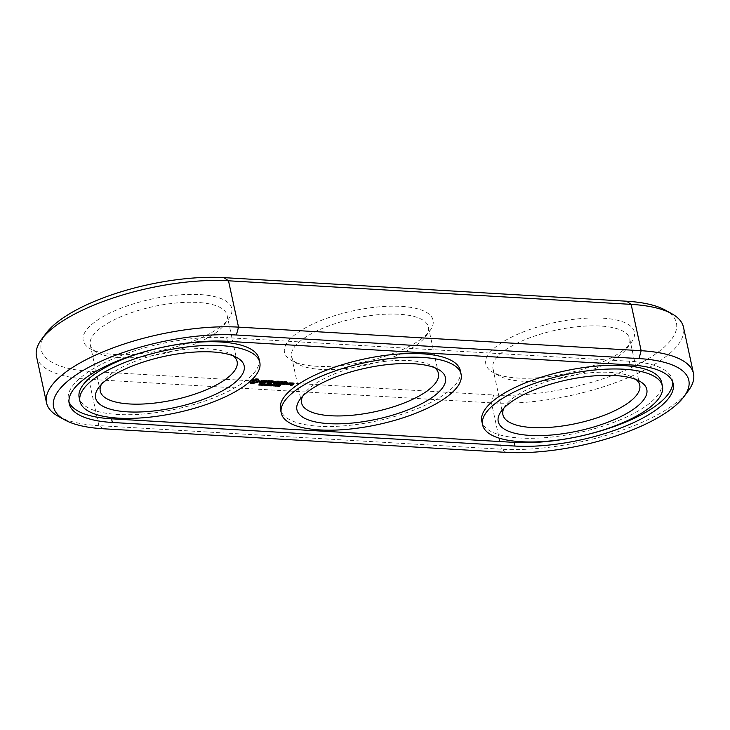 <?xml version="1.0" encoding="UTF-8"?>
<svg xmlns="http://www.w3.org/2000/svg" width="730" height="730" viewBox="0 0 730 730"><rect width="100%" height="100%" fill="white"/><g stroke="black" fill="none" stroke-linecap="round" stroke-linejoin="round"><path stroke-width="0.55" stroke-dasharray="3.65 2.74" d="M46.081 333.3A118.999 40.898 167.8 0 0 91.004 371.415L493.635 394.994A118.999 40.898 167.8 0 0 635.83 365.484A118.999 40.898 167.8 0 0 665.194 310.077M218.681 328.108A75.993 26.116 167.8 0 0 228.627 318.928A75.993 26.116 167.8 0 0 151.959 298.999A75.993 26.116 167.8 0 0 90.374 348.812A75.993 26.116 167.8 0 0 218.681 328.108M419.996 339.897A75.993 26.116 167.8 0 0 429.943 330.708A75.993 26.116 167.8 0 0 353.284 310.788A75.993 26.116 167.8 0 0 291.69 360.602A75.993 26.116 167.8 0 0 419.996 339.897M621.312 351.687A75.993 26.116 167.8 0 0 631.267 342.498A75.993 26.116 167.8 0 0 554.599 322.578A75.993 26.116 167.8 0 0 493.005 372.391A75.993 26.116 167.8 0 0 621.312 351.687M36.5 356.45A124.994 42.951 167.8 0 0 88.841 379.29L491.473 402.869A124.994 42.951 167.8 0 0 622.097 380.138A124.994 42.951 167.8 0 0 683.481 327.195M215.04 333.336A69.998 24.053 167.8 0 0 224.201 324.877A69.998 24.053 167.8 0 0 227.085 315.241A69.998 24.053 167.8 0 0 153.592 306.527A69.998 24.053 167.8 0 0 90.255 344.825A69.998 24.053 167.8 0 0 96.862 352.407A69.998 24.053 167.8 0 0 215.04 333.336M416.355 345.126A69.998 24.053 167.8 0 0 425.517 336.667A69.998 24.053 167.8 0 0 428.41 327.031A69.998 24.053 167.8 0 0 354.908 318.316A69.998 24.053 167.8 0 0 291.571 356.614A69.998 24.053 167.8 0 0 298.178 364.197A69.998 24.053 167.8 0 0 416.355 345.126M617.671 356.915A69.998 24.053 167.8 0 0 626.833 348.447A69.998 24.053 167.8 0 0 629.725 338.82A69.998 24.053 167.8 0 0 556.223 330.097A69.998 24.053 167.8 0 0 492.887 368.404A69.998 24.053 167.8 0 0 499.493 375.987A69.998 24.053 167.8 0 0 617.671 356.915M58.318 416.337A124.994 42.951 167.8 0 0 98.86 425.636L501.501 449.215A124.994 42.951 167.8 0 0 688.344 390.751M101.37 384.436A69.998 24.053 -12.2 0 1 103.167 381.553A69.998 24.053 -12.2 0 1 163.611 352.873A69.998 24.053 -12.2 0 1 230.507 354.013A69.998 24.053 -12.2 0 1 233.326 355.902M302.685 396.226A69.998 24.053 -12.2 0 1 304.483 393.333A69.998 24.053 -12.2 0 1 364.927 364.662A69.998 24.053 -12.2 0 1 431.822 365.803A69.998 24.053 -12.2 0 1 434.642 367.692M504.001 408.006A69.998 24.053 -12.2 0 1 505.799 405.123A69.998 24.053 -12.2 0 1 566.243 376.452A69.998 24.053 -12.2 0 1 633.138 377.593A69.998 24.053 -12.2 0 1 635.967 379.481M227.422 341.312L226.629 337.634A102.994 35.396 167.8 0 0 118.999 356.368A102.994 35.396 167.8 0 0 68.419 399.985A102.994 35.396 167.8 0 0 68.958 401.792M672.649 381.899A102.994 35.396 167.8 0 0 672.394 380.038A102.994 35.396 167.8 0 0 629.269 361.213L226.629 337.634M259.013 358.786A91.998 31.618 -12.2 0 1 243.172 382.556A91.998 31.618 -12.2 0 1 145.37 413.837A91.998 31.618 -12.2 0 1 79.169 397.668M460.329 370.566A91.998 31.618 -12.2 0 1 444.488 394.346A91.998 31.618 -12.2 0 1 346.686 425.626A91.998 31.618 -12.2 0 1 280.493 409.457M661.645 382.356A91.998 31.618 -12.2 0 1 645.813 406.135A91.998 31.618 -12.2 0 1 548.011 437.416A91.998 31.618 -12.2 0 1 481.809 421.237M260.738 384.719L260.592 384.08L258.721 384.208L261.468 383.405L259.916 383.642L260.92 384.82M260.71 384.71L260.51 383.788M260.154 384.327L259.99 383.542L260.062 384.354M261.249 383.56L261.395 384.245L261.221 383.56M261.668 384.318L261.468 383.405M259.561 383.715L259.889 384.454M259.177 384.956L258.977 384.044L259.159 384.956M258.913 385.13L258.721 384.208M262.946 383.77L260.647 384.382L262.052 383.396L263.046 383.515L263.083 384.372L262.882 383.46M263.046 383.515L263.265 384.454L263.046 383.515M262.252 384.309L262.052 383.396M260.838 385.303L260.647 384.382M261.075 385.139L260.911 384.4M261.596 384.774L261.431 384.035M265.474 384.5L265.273 383.579L263.868 384.573L263.84 383.606L262.326 384.482L263.731 383.487L263.877 384.372L265.273 383.579M265.227 384.482L265.026 383.569M264.351 384.436L264.151 383.515M263.932 384.409L263.731 383.487M262.526 385.404L262.326 384.482M262.736 385.248L262.572 384.5M264.014 384.409L263.84 383.606M263.731 385.467L263.539 384.555M266.076 385.084L265.884 384.172L264.871 384.236L265.884 384.172M265.893 385.075L265.72 384.281M265.227 385.038L265.036 384.117M265.072 385.148L264.871 384.236M273.093 385.495L272.892 384.582L271.888 384.646L272.892 384.582M272.901 385.486L272.737 384.692M272.244 385.449L272.044 384.527M272.089 385.559L271.888 384.646M267.782 385.093L267.645 384.464L265.684 384.683L268.01 383.752L267.974 385.203L267.773 384.29M267.755 385.02L267.572 384.181L267.764 385.02M268.375 384.71L268.175 383.798L268.421 384.746M267.29 384.601L267.098 383.688M265.884 385.595L265.684 384.683M267.29 385.486L267.116 384.673M269.105 384.318L269.735 384.062L268.594 384.299L269.306 385.23L269.133 384.409L269.279 384.892L267.6 384.792L269.005 383.798L270.073 384.007L269.133 384.409M269.47 385.805L269.279 384.892M270.228 384.838L270.027 383.916L270.264 384.865L271.377 384.765L270.346 384.984L269.845 384.637L270.492 384.181L272.39 384.062L270.383 384.418L270.465 385.75M269.206 384.719L269.005 383.798M267.8 385.714L267.6 384.792M268.029 385.549L267.873 384.81M268.594 385.148L268.43 384.409M271.341 385.741L270.93 384.026M271.596 385.686L271.396 384.765L271.578 385.686M270.328 385.303L270.173 384.61L270.273 385.34M272.281 384.883L272.144 384.226L272.308 384.883M272.591 384.984L272.39 384.062M270 385.668L269.845 384.637L270.045 385.559M274.726 384.673L272.929 384.993L274.763 384.108L274.882 385.394L274.781 384.254L273.257 385.002L274.681 384.473M274.964 385.02L274.763 384.108L275.301 385.13M273.257 385.002L273.13 385.915M276.515 384.774L274.726 385.102L276.56 384.208L276.679 385.495L276.579 384.363L275.055 385.102L276.478 384.582M276.743 385.13L276.56 384.208L277.099 385.23M275.237 386.006L274.726 385.13M278.312 384.883L276.524 385.203L278.358 384.318L278.477 385.604L278.194 384.427L276.852 385.212L278.276 384.683M278.541 385.23L278.705 384.445M277.035 386.051L276.524 385.203L276.716 386.124M279.773 386.289L279.572 385.367L278.039 385.404L279.773 384.418L280.384 384.737L278.486 385.303L279.572 385.367M279.581 386.279L279.407 385.486M278.659 386.134L278.486 385.303M280.685 385.44L280.493 384.518L280.521 385.358M279.654 385.367L279.453 384.445M279.453 385.504L279.262 384.582L279.471 385.495M280.293 385.641L280.11 384.418M278.44 386.179L278.24 385.267M278.24 386.325L278.039 385.404M255.874 379.637L255.682 378.715L258.52 378.879L258.338 379.655L259.232 380.148L258.685 380.713M254.998 380.001L254.797 379.089L255.682 378.715M256.695 379.582L256.495 378.66M254.022 380.303L253.821 379.39L254.797 379.089M257.453 379.591L257.252 378.669M252.991 380.522L252.79 379.6L253.821 379.39M258.137 379.664L257.936 378.742M251.959 380.631L251.768 379.709L252.79 379.6M258.721 379.801L258.52 378.879M251.284 380.96L251.084 380.047L251.768 379.709M250.718 381.306L251.084 380.047M250.28 381.662L250.518 380.394M258.858 380.859L258.657 379.947M249.988 382.018L250.08 380.75M259.433 381.069L259.232 380.148M250.417 381.553L249.788 381.106M250.928 382.876L250.682 381.598M250.7 383.286L250.728 381.954M256.285 381.872L253.41 382.502M256.741 381.598L256.23 381.653M261.696 381.106L261.495 380.193L264.598 380.33L261.796 380.348L261.34 380.677L263.43 381.315L261.103 382.182L259.433 381.808L262.7 381.462L260.601 380.814L261.495 380.193M260.802 381.735L260.601 380.814M263.156 380.868L262.955 379.947M262.809 381.991L262.7 381.462M264.26 380.932L264.059 380.02M262.435 382.702L262.234 381.79M264.798 381.243L264.598 380.33M261.495 382.858L261.294 381.936M264.588 381.124L264.452 380.494M260.647 382.803L260.446 381.89M260.172 382.538L259.971 381.617M263.731 380.905L263.594 380.248M259.771 382.556L259.57 381.644M262.891 380.914L262.736 380.202M259.624 382.73L259.433 381.808M261.951 381.06L261.796 380.348M261.468 381.27L261.34 380.677M261.249 382.839L261.103 382.182M263.63 382.237L263.43 381.315M262.654 382.547L262.526 381.954M265.665 381.133L265.839 380.12L268.85 380.43L267.216 380.458L264.251 382.365L266.733 380.43L265.501 380.357M266.87 381.087L266.733 380.43M265.629 381.142L265.428 380.23M264.379 383.15L264.178 382.228M266.039 381.042L265.839 380.12M264.415 383.122L264.251 382.365M268.969 381.206L268.768 380.293M264.798 382.849L264.671 382.255M269.051 381.343L268.85 380.43M267.363 381.115L267.216 380.458M268.567 381.188L268.43 380.531M285.512 384.08L285.311 383.168L284.545 383.487L285.311 383.168M285.713 384.162L285.512 383.241M285.138 384.126L284.937 383.213M285.594 384.117L285.439 383.387M284.819 384.263L284.618 383.341M285.248 384.117L285.12 383.524M284.746 384.409L284.545 383.487M284.882 384.226L284.746 383.569M270.109 381.279L269.918 380.357L272.445 380.64L269.826 380.613L268.804 381.334L270.602 381.571L268.467 381.571L267.435 382.301L269.726 382.556L266.779 382.392L269.918 380.357M269.708 381.379L269.507 380.467M272.564 381.416L272.363 380.503M272.646 381.553L272.445 380.64M272.162 381.398L272.025 380.741M269.443 383.323L269.297 382.666M269.981 381.315L269.826 380.613M269.918 383.478L269.726 382.556M268.932 381.927L268.804 381.334M269.835 383.341L269.635 382.429M270.711 382.347L270.511 381.434M267.563 382.894L267.435 382.301M270.793 382.483L270.602 381.571M268.594 382.164L268.467 381.571M270.31 382.328L270.173 381.671M277.144 381.754L277.236 380.786L274.599 382.839L276.205 381.334L273.659 382.228M273.613 382.009L276.953 380.832M277.437 381.708L277.236 380.786M274.069 381.571L273.878 380.659L273.695 381.562M277.528 381.836L277.327 380.923M273.951 381.507L273.878 380.659M274.726 383.433L274.599 382.839M273.531 381.607L273.75 380.585M274.343 383.706L274.179 382.949M270.812 383.524L270.62 382.602L273.33 380.686M274.307 383.724L274.106 382.812M270.848 383.496L270.62 382.602M276.36 382.027L276.205 381.334M271.231 383.223L270.684 382.748M273.33 381.754L273.193 381.16L271.104 382.63M273.23 382.94L273.193 381.16M273.184 383.204L272.983 382.292M281.388 381.936L281.187 381.014L278.65 381.133L277.628 381.854L279.417 382.082L275.612 382.894L278.331 380.978L281.187 381.014M278.933 381.79L278.732 380.877M281.47 382.073L281.269 381.151M278.531 381.899L278.331 380.978M280.986 381.909L280.849 381.261M275.812 383.816L275.612 382.894M278.796 381.827L278.65 381.133M275.84 383.788L275.685 383.04M277.756 382.447L277.628 381.854M276.232 383.515L276.104 382.921M279.535 382.867L279.334 381.945M277.418 382.684L277.291 382.091M279.617 383.004L279.417 382.082M279.134 382.849L278.997 382.191M282.647 382.009L282.455 381.096L279.316 383.113L282.455 381.096M282.227 382.118L282.026 381.206M282.72 382.146L282.519 381.233M279.517 384.035L279.316 383.113M279.937 383.734L279.809 383.14M279.553 384.007L279.389 383.25M286.644 382.246L286.443 381.325L283.906 381.434L282.884 382.155L284.673 382.392L282.546 382.401L281.515 383.122L283.797 383.387L280.858 383.213L283.587 381.288L286.443 381.325M284.189 382.1L283.988 381.179M286.726 382.383L286.525 381.462M283.787 382.21L283.587 381.288M286.242 382.219L286.105 381.562M281.05 384.135L280.858 383.213M284.052 382.137L283.906 381.434M281.096 384.099L280.931 383.341M283.012 382.748L282.884 382.155M283.523 384.144L283.377 383.487M284.791 383.177L284.59 382.255M283.997 384.299L283.797 383.387M284.873 383.314L284.673 382.392M283.906 384.172L283.714 383.25M284.39 383.15L284.253 382.493M281.643 383.715L281.515 383.122M282.674 382.995L282.546 382.401M288.113 384.226L287.985 383.633L286.06 383.515L287.428 382.547L289.281 382.529L287.985 383.633M289.554 383.579L289.354 382.666M287.72 384.391L287.574 383.734M289.481 383.451L289.281 382.529M286.297 384.409L286.133 383.651M288.031 383.369L287.839 382.447M286.251 384.436L286.06 383.515M287.629 383.469L287.428 382.547M290.403 383.505L290.212 382.584L291.516 382.949L288.423 383.661L290.212 382.584M289.993 383.606L289.801 382.684M290.485 383.633L290.284 382.721M288.624 384.573L288.423 383.661M290.202 383.551L290.056 382.876M288.669 384.546L288.505 383.788M291.288 383.56L291.097 382.639M289.043 384.281L288.916 383.688M291.626 383.579L291.434 382.657M289.728 383.788L289.6 383.195M291.717 383.87L291.516 382.949M292.566 383.633L292.374 382.712L293.889 382.931L292.046 384.226L290.12 384.117L291.726 384.08L292.392 383.615L291.124 383.414L292.374 382.712M292.164 383.734L291.963 382.812M294.017 383.715L293.816 382.794M291.316 384.327L291.124 383.414M294.09 383.843L293.889 382.931M291.361 384.299L291.197 383.542M292.173 384.82L292.046 384.226M292.538 384.263L292.392 383.615M291.79 384.993L291.644 384.327M291.927 384.993L291.726 384.08M290.367 385.002L290.202 384.245M290.941 384.737L290.786 384.026M290.321 385.029L290.12 384.117M291.115 384.847L290.914 383.925M290.622 384.82L290.43 383.898M291.033 384.719L290.832 383.798M262.663 383.752L261.596 383.916L262.663 383.752L262.864 384.673M262.754 383.661L262.891 384.345L262.754 383.661M267.363 384.454L266.121 384.582L267.363 384.454L267.554 385.367M267.454 384.354L267.645 385.23M267.828 383.989L266.797 384.099L267.828 383.989L268.029 384.911L267.892 384.099M267.892 383.925L268.029 384.646L267.892 383.925M269.735 384.062L269.872 384.756L269.735 384.062M274.799 384.345L274.945 385.02L274.799 384.345M275.192 385.705L275.046 385.02L275.183 385.714M276.843 385.121L276.98 385.814L276.843 385.121M252.151 381.224L254.934 381.388L256.878 380.029M255.81 379.664L252.48 380.576M288.697 382.757L286.717 383.423L288.697 382.757L288.843 383.414M293.232 383.022L291.79 383.314L293.232 383.022L293.378 383.679M262.955 384.582L262.754 383.633M261.76 384.655L261.596 383.916M262.335 384.318L262.161 383.524M267.207 385.504L267.007 384.591M266.277 385.321L266.121 384.582M266.797 384.956L266.642 384.217M267.454 385.038L267.28 384.254M266.961 384.838L266.797 384.099M267.372 384.61L267.207 383.816M269.525 385.203L269.324 384.281M268.749 385.038L268.594 384.299M269.288 384.719L269.115 383.925M252.68 382.392L252.48 381.471M253.337 382.511L253.146 381.589M254.213 382.474L254.022 381.562M255.135 382.31L254.934 381.388M255.993 382.027L255.792 381.106M256.686 381.662L256.486 380.741M257.06 381.27L256.86 380.357M287.903 383.396L287.748 382.702M286.844 384.016L286.717 383.423M287.866 384.4L287.666 383.478M292.438 383.661L292.283 382.967M291.918 383.907L291.79 383.314M292.931 384.29L292.73 383.369M91.004 371.415L88.841 379.29L98.86 425.636L103.404 428.784M493.635 394.994L491.473 402.869L501.501 449.215L506.036 452.363M630.063 364.89L629.269 361.213M260.537 384.956L260.373 384.19M260.473 384.664L260.281 383.752M260.263 384.628L260.062 383.715M260.108 384.564L259.907 383.642M260.464 384.245L260.281 383.433M260.875 384.208L260.701 383.405M261.203 384.217L261.039 383.46M261.422 384.254L261.221 383.332M261.057 384.208L260.856 383.296M260.4 384.263L260.199 383.341M259.944 384.418L259.825 383.843M260.199 384.619L260.044 383.88M260.391 384.655L260.236 383.916M260.163 385.121L259.971 384.199M259.716 385.148L259.515 384.226M259.387 385.084L259.187 384.172M259.132 384.975L258.986 384.299M259.515 385.121L259.351 384.336M259.907 385.148L259.734 384.336M260.254 385.102L260.081 384.281M262.891 384.655L262.727 383.889M261.878 384.838L261.705 384.044M262.636 384.783L262.462 383.98M267.572 385.358L267.408 384.591M268.284 384.683L268.138 383.989M268.211 384.664L268.01 383.752M266.578 385.513L266.404 384.719M269.762 385.112L269.589 384.318M270.091 384.783L269.954 384.144M270.063 384.783L269.863 383.861M271.168 385.768L270.994 384.956M271.113 385.768L270.912 384.856M270.693 385.787L270.492 384.865M270.346 385.659L270.146 384.728M270.538 385.166L270.383 384.418M270.857 385.029L270.684 384.245M271.195 384.929L271.022 384.117M271.524 384.865L271.35 384.053M271.834 384.847L271.66 384.044M272.126 384.856L271.962 384.099M272.336 384.892L272.135 383.971M272.034 384.856L271.843 383.934M271.578 384.865L271.387 383.943M270.684 385.102L270.492 384.181M270.301 385.321L270.1 384.4M270.109 385.476L269.99 384.929M270.52 385.759L270.346 384.984M270.748 385.787L270.575 384.984M270.967 385.787L270.784 384.975M274.161 385.86L273.987 385.057M274.252 385.121L274.051 384.199M273.522 385.504L273.321 384.591M276.049 385.23L275.849 384.309M277.756 386.07L277.582 385.267M277.847 385.33L277.646 384.409M279.125 386.024L278.951 385.203M279.617 385.896L279.444 385.084M279.918 385.814L279.745 385.002M280.156 385.723L279.982 384.929M280.366 385.577L280.201 384.838M279.964 385.34L279.773 384.418M279.818 385.349L279.645 384.537M280.11 385.33L279.937 384.527M279.973 385.796L279.773 384.874M279.334 385.969L279.134 385.057M278.897 386.079L278.696 385.157M262.727 384.756L262.526 383.834M262.535 384.81L262.335 383.898M262.024 384.847L261.824 383.934M262.599 384.327L262.426 383.533M267.399 385.458L267.198 384.537M266.669 385.522L266.477 384.601M267.235 385.029L267.061 384.236M267.892 383.907L268.083 384.81M267.892 384.984L267.7 384.062M267.737 385.029L267.536 384.108M267.554 385.048L267.363 384.126M267.344 385.038L267.153 384.117M267.691 384.628L267.527 383.834M269.863 385.057L269.662 384.135M269.936 384.975L269.735 384.035M269.698 385.148L269.498 384.226M269.06 385.23L268.868 384.309M269.607 384.737L269.434 383.943M274.124 385.869L273.933 384.956M274.37 385.75L274.179 384.829M273.887 385.942L273.686 385.029M273.631 385.96L273.44 385.038M273.513 385.513L273.358 384.783M273.759 385.349L273.595 384.61M274.033 385.212L273.86 384.427M274.288 385.112L274.106 384.309M274.535 385.048L274.352 384.236M274.781 385.02L274.608 384.217M274.644 385.568L274.443 384.655M276.168 385.851L275.976 384.938M275.685 386.051L275.484 385.13M275.429 386.06L275.237 385.148M275.557 385.458L275.392 384.71M275.83 385.312L275.657 384.537M276.086 385.212L275.904 384.409M276.332 385.157L276.15 384.336M276.579 385.13L276.405 384.327M276.442 385.677L276.241 384.756M277.719 386.088L277.528 385.166M277.966 385.96L277.774 385.038M277.482 386.152L277.281 385.239M277.227 386.17L277.035 385.248M277.354 385.568L277.19 384.82M277.628 385.422L277.455 384.637M277.874 385.321L277.701 384.518M278.13 385.257L277.947 384.445M278.367 385.23L278.194 384.427M278.24 385.787L278.039 384.865M224.201 324.877L228.627 318.928M96.862 352.407L90.374 348.812M425.517 336.667L429.943 330.708M298.178 364.197L291.69 360.602M626.833 348.447L631.267 342.498M499.493 375.987L493.005 372.391M90.255 344.825L100.275 391.18M227.085 315.241L237.113 361.596M291.571 356.614L301.59 402.969M428.41 327.031L438.429 373.386M492.887 368.404L502.915 414.759M629.725 338.82L639.745 385.175M103.167 381.553L98.733 387.502M230.507 354.013L236.995 357.609M304.483 393.333L300.057 399.292M431.822 365.803L438.31 369.398M505.799 405.123L501.373 411.072M633.138 377.593L639.626 381.188M68.419 399.985L69.213 403.663M672.394 380.038L673.188 383.706M260.92 384.829L260.729 383.916M260.564 384.902L260.364 383.989M263.293 384.5L263.092 383.579M268.439 384.774L268.238 383.852M270.273 384.892L270.073 383.98M270 385.705L269.808 384.783M275.31 385.157L275.11 384.236M273.13 385.942L272.929 385.02M277.108 385.257L276.907 384.345M276.725 386.152L276.524 385.23M280.712 385.476L280.512 384.555M280.375 385.531L280.174 384.61M275 385.212L274.809 384.299M275.228 385.988L275.027 385.075M276.798 385.321L276.606 384.4M277.026 386.097L276.825 385.175M278.595 385.422L278.404 384.509"/><path stroke-width="1.09" d="M683.919 396.7L688.344 390.751A124.994 42.951 167.8 0 0 693.5 373.55L683.481 327.195A124.994 42.951 167.8 0 0 671.682 313.663L665.194 310.077A118.999 40.898 167.8 0 0 626.595 301.216L223.964 277.637A118.999 40.898 167.8 0 0 46.081 333.3L41.656 339.249A124.994 42.951 167.8 0 0 36.5 356.45L46.519 402.805A124.994 42.951 167.8 0 0 58.318 416.337L64.806 419.923A118.999 40.898 167.8 0 0 103.404 428.784L506.036 452.363A118.999 40.898 167.8 0 0 683.919 396.7A118.999 40.898 167.8 0 0 638.996 358.585L236.365 335.006A118.999 40.898 167.8 0 0 94.17 364.516A118.999 40.898 167.8 0 0 64.806 419.923M671.682 313.663A124.994 42.951 167.8 0 0 631.14 304.364L228.499 280.785A124.994 42.951 167.8 0 0 41.656 339.249M693.5 373.55A124.994 42.951 167.8 0 0 641.159 350.71L238.527 327.131A124.994 42.951 167.8 0 0 107.903 349.862A124.994 42.951 167.8 0 0 46.519 402.805M233.326 355.902A69.998 24.053 -12.2 0 1 237.113 361.596A69.998 24.053 -12.2 0 1 225.059 379.691A69.998 24.053 -12.2 0 1 150.645 403.489A69.998 24.053 -12.2 0 1 100.275 391.18A69.998 24.053 -12.2 0 1 101.37 384.436M434.642 367.692A69.998 24.053 -12.2 0 1 438.429 373.386A69.998 24.053 -12.2 0 1 426.384 391.481A69.998 24.053 -12.2 0 1 351.96 415.279A69.998 24.053 -12.2 0 1 301.59 402.969A69.998 24.053 -12.2 0 1 302.685 396.226M635.967 379.481A69.998 24.053 -12.2 0 1 639.745 385.175A69.998 24.053 -12.2 0 1 627.7 403.261A69.998 24.053 -12.2 0 1 553.285 427.068A69.998 24.053 -12.2 0 1 502.915 414.759A69.998 24.053 -12.2 0 1 504.001 408.006M231.082 385.476A75.993 26.116 -12.2 0 1 137.249 412.039A75.993 26.116 -12.2 0 1 98.733 387.502A75.993 26.116 -12.2 0 1 164.369 356.368A75.993 26.116 -12.2 0 1 236.995 357.609A75.993 26.116 -12.2 0 1 231.082 385.476M432.397 397.266A75.993 26.116 -12.2 0 1 338.565 423.829A75.993 26.116 -12.2 0 1 300.057 399.292A75.993 26.116 -12.2 0 1 365.684 368.157A75.993 26.116 -12.2 0 1 438.31 369.398A75.993 26.116 -12.2 0 1 432.397 397.266M633.722 409.055A75.993 26.116 -12.2 0 1 539.89 435.609A75.993 26.116 -12.2 0 1 501.373 411.072A75.993 26.116 -12.2 0 1 567 379.947A75.993 26.116 -12.2 0 1 639.626 381.188A75.993 26.116 -12.2 0 1 633.722 409.055M227.422 341.312A102.994 35.396 167.8 0 0 119.793 360.036A102.994 35.396 167.8 0 0 69.213 403.663A102.994 35.396 167.8 0 0 112.347 422.478L514.979 446.057A102.994 35.396 167.8 0 0 622.608 427.324A102.994 35.396 167.8 0 0 673.188 383.706A102.994 35.396 167.8 0 0 630.063 364.89L227.422 341.312M243.966 386.234A91.998 31.618 -12.2 0 1 146.164 417.514A91.998 31.618 -12.2 0 1 79.962 401.336A91.998 31.618 -12.2 0 1 163.201 350.993A91.998 31.618 -12.2 0 1 259.807 362.454A91.998 31.618 -12.2 0 1 243.966 386.234M445.282 398.023A91.998 31.618 -12.2 0 1 347.48 429.304A91.998 31.618 -12.2 0 1 281.278 413.125A91.998 31.618 -12.2 0 1 364.516 362.783A91.998 31.618 -12.2 0 1 461.123 374.244A91.998 31.618 -12.2 0 1 445.282 398.023M646.607 409.813A91.998 31.618 -12.2 0 1 548.805 441.093A91.998 31.618 -12.2 0 1 482.603 424.915A91.998 31.618 -12.2 0 1 565.841 374.572A91.998 31.618 -12.2 0 1 662.438 386.033A91.998 31.618 -12.2 0 1 646.607 409.813M68.958 401.792A102.994 35.396 167.8 0 0 111.553 418.81L514.185 442.38A102.994 35.396 167.8 0 0 619.469 424.568A102.994 35.396 167.8 0 0 672.649 381.899M79.962 401.336L79.169 397.668A91.998 31.618 -12.2 0 1 162.407 347.325A91.998 31.618 -12.2 0 1 259.013 358.786L259.807 362.454M281.278 413.125L280.493 409.457A91.998 31.618 -12.2 0 1 363.723 359.114A91.998 31.618 -12.2 0 1 460.329 370.566L461.123 374.244M482.603 424.915L481.809 421.237A91.998 31.618 -12.2 0 1 565.047 370.895A91.998 31.618 -12.2 0 1 661.645 382.356L662.438 386.033M260.574 385.112L260.108 384.564L261.057 384.208L259.889 384.454L260.491 385.002L258.913 385.13L260.537 384.956M261.112 385.321L263.284 384.537L262.252 384.309L261.075 385.139M265.474 384.5L264.068 385.495L264.032 384.527L262.526 385.404L263.932 384.409L264.077 385.294L265.474 384.5M266.076 385.084L265.072 385.148L266.076 385.084M273.093 385.495L272.089 385.559L273.093 385.495M267.6 385.513L268.43 384.792L267.29 384.601L265.884 385.595L267.572 385.358M270.264 384.865L269.47 385.805L267.8 385.714L269.206 384.719L270.228 384.838M271.368 385.851L270.575 385.34L272.591 384.984L270.301 385.321L270.191 385.851L271.341 385.741M274.188 385.978L275.31 385.185L273.522 385.504L273.13 385.915L274.161 385.86M273.13 385.915L273.23 384.965M275.986 386.079L276.761 385.13L274.918 386.015L275.986 386.079L275.183 385.714M277.099 385.23L275.922 385.978M277.783 386.188L278.906 385.394L277.117 385.723L276.716 386.124L277.756 386.07M276.716 386.124L278.897 385.34M280.521 385.358L278.677 386.225L279.608 386.398L278.24 386.325L280.293 385.641M280.137 385.449L279.453 385.504L280.11 385.33M253.538 383.451L252.361 381.808L254.286 380.777L257.07 380.941L256.878 380.029L255.883 379.664L251.959 380.631L249.988 382.018L250.883 382.52L250.7 383.286L251.941 383.496L257.453 382.456L259.433 381.069L258.539 380.567L258.721 379.801L255.81 379.664M261.696 381.106L260.802 381.735L262.9 382.374L259.624 382.73L261.303 383.104L263.63 382.237L261.532 381.589L261.997 381.27L264.798 381.243L261.696 381.106M265.702 381.279L266.924 381.352L264.452 383.286L267.417 381.379L269.051 381.343L265.665 381.133M285.512 384.08L284.746 384.409L285.512 384.08M270.109 381.279L267.052 383.442L269.918 383.478L267.636 383.213L268.667 382.493L270.793 382.483L269.005 382.246L270.027 381.534L272.646 381.553L270.109 381.279M273.814 382.931L274.069 381.571L273.531 381.607L270.812 383.524L273.394 382.073L273.303 383.286L276.405 382.246L274.38 383.87L277.528 381.836L273.814 382.931L273.695 381.562M281.388 381.936L278.531 381.899L275.812 383.816L279.617 383.004L277.829 382.766L278.851 382.046L281.388 381.936M282.647 382.009L279.59 384.172L282.647 382.009M286.644 382.246L283.787 382.21L281.05 384.135L283.997 384.299L281.716 384.044L282.738 383.314L284.873 383.314L283.085 383.077L284.107 382.356L286.644 382.246M288.186 384.546L289.554 383.579L288.031 383.369L286.251 384.436L288.113 384.226M290.403 383.505L288.706 384.701L291.717 383.87L290.403 383.505M292.566 383.633L291.316 384.327L292.593 384.527L290.394 385.166L292.246 385.148L294.09 383.843L292.566 383.633M264.068 385.495L263.932 384.856M264.077 385.294L263.959 384.765M269.334 385.33L268.749 385.038M258.493 380.211L258.384 379.719M258.539 380.567L258.356 379.709M250.563 382.228L250.417 381.553M259.141 381.425L259.031 380.923M250.883 382.52L250.536 381.462M258.703 381.781L258.502 380.859L256.741 381.598M258.137 382.128L257.945 381.206M257.453 382.456L257.261 381.544M251.266 383.423L250.874 382.456M256.431 382.566L256.285 381.872M251.941 383.496L251.065 382.502M255.4 382.785L255.29 382.255M252.708 383.505L252.507 382.593L251.74 382.584M254.423 383.077L254.286 382.465M253.41 382.502L252.507 382.593M264.26 381.434L264.151 380.923M260.163 383.031L260.062 382.538M273.604 383.241L273.349 382.328M252.48 380.576L252.343 382.146M261.796 384.838L262.955 384.582L261.76 384.655M262.754 383.633L262.955 384.582M266.313 385.504L267.654 385.276L266.277 385.321M267.645 385.23L267.463 384.336M266.998 385.02L268.083 384.847L266.961 384.838M267.892 383.907L268.083 384.81M268.795 385.212L269.306 385.23M269.735 384.035L269.936 384.975M274.37 385.75L273.385 385.604L274.945 385.02L274.37 385.75M275.256 386.024L276.789 385.367M278.586 385.467L277.035 386.042M256.075 380.576L255.883 379.664M256.741 380.695L256.54 379.782M255.199 380.613L255.062 379.974M254.286 380.777L254.168 380.257M253.42 381.06L253.292 380.458M252.735 381.425L252.553 380.567M252.361 381.808L252.16 380.896M257.07 380.941L255.993 382.027L253.337 382.511M288.898 383.67L286.917 384.345L288.843 383.414M293.433 383.934L291.982 384.236L293.378 383.679M223.964 277.637L228.499 280.785L238.527 327.131L236.365 335.006M626.595 301.216L631.14 304.364L641.159 350.71L638.996 358.585M112.347 422.478L111.553 418.81M514.979 446.057L514.185 442.38M270.146 384.728L270.273 385.34M260.108 384.555L259.907 383.642M260.564 384.902L260.364 383.989M280.375 385.531L280.174 384.61M275 385.212L274.809 384.299M275.228 385.988L275.027 385.075M276.798 385.321L276.606 384.4M277.026 386.097L276.825 385.175M278.595 385.422L278.404 384.509"/></g></svg>
